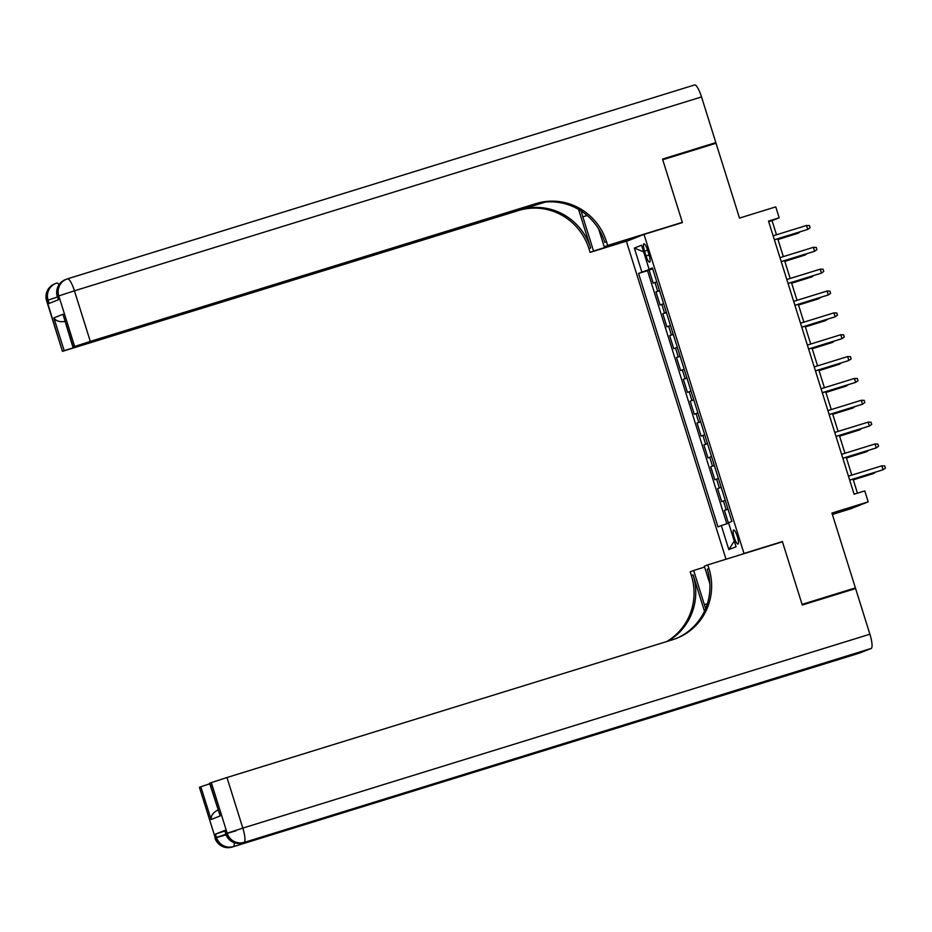 <?xml version="1.0" encoding="UTF-8"?>
<svg xmlns="http://www.w3.org/2000/svg" width="932" height="932" viewBox="0 0 932 932"><rect width="100%" height="100%" fill="white"/><g stroke="black" fill="none" stroke-linecap="round" stroke-linejoin="round"><path stroke-width="1.4" d="M737.317 536.424A7.328 1.631 -107.2 0 0 733.635 530.028A7.328 1.631 -107.2 0 0 734.276 537.624A7.328 1.631 -107.2 0 0 737.969 544.032A7.328 1.631 -107.2 0 0 737.317 536.424M832.369 514.452L850.613 508.814L868.193 501.847L864.779 490.919L854.108 494.216L768.516 221.105L779.187 217.808L775.762 206.881L739.507 218.088L716.044 143.26L662.722 159.745L682.41 222.562L644.024 234.433L743.992 553.433L741.22 554.528M644.024 234.433L626.432 241.4L726.028 559.223M743.992 553.433L782.379 541.562L802.068 604.379L855.39 587.894L847.083 591.179M656.78 281.814L653.216 283.142L649.103 270.035L652.738 268.905M659.518 290.551L655.953 291.879L659.588 290.761M655.953 291.879L660.066 304.997L663.631 303.669M670.481 325.513L666.904 326.841L662.803 313.735L666.438 312.604M677.319 347.368L673.754 348.696L669.642 335.578L673.277 334.46M684.17 369.212L680.605 370.54L676.492 357.434L680.127 356.304M691.02 391.056L687.455 392.395L683.342 379.277L686.977 378.159M697.87 412.911L694.293 414.239L690.193 401.133L693.827 400.003M704.708 434.755L701.144 436.094L697.031 422.977L700.666 421.858M711.559 456.61L707.994 457.938L703.881 444.832L707.516 443.702M718.409 478.454L714.844 479.794L710.732 466.676L714.366 465.557M725.259 500.309L721.683 501.637L717.582 488.531L721.217 487.401M644.56 251.162L646.062 255.974A7.095 1.584 -107.2 0 0 649.639 262.172A7.095 1.584 -107.2 0 0 649.01 254.809L647.507 249.997A7.095 1.584 -107.2 0 0 643.942 243.8A7.095 1.584 -107.2 0 0 644.56 251.162L647.577 250.23M652.202 268.381L638.56 273.437L717.978 526.883L721.31 525.566L728.836 549.6L736.07 546.746L728.533 522.712L731.865 521.396L652.435 267.938L649.103 269.255L652.54 268.276M641.88 272.121L634.354 248.087L641.577 245.221L649.103 269.255M649.103 270.035L647.519 270.664L726.832 523.772M727.997 509.047L724.42 510.375L728.463 523.248M717.582 488.531L721.147 487.203M710.732 466.676L714.296 465.348M703.881 444.832L707.458 443.504M697.031 422.977L700.608 421.648M690.193 401.133L693.758 399.805M683.342 379.277L686.907 377.949M676.492 357.434L680.069 356.106M669.642 335.578L673.219 334.25M662.803 313.735L666.368 312.406M868.193 501.847L831.938 513.054L855.39 587.894M776.484 234.771L772.057 220.628L779.187 217.808M857.463 493.179L853.06 479.118M851.801 475.11L846.209 457.262M844.963 453.267L839.359 435.419M838.113 431.411L832.521 413.563M831.262 409.567L825.67 391.72M824.412 387.712L818.82 369.864M817.574 365.868L811.982 348.02M810.723 344.013L805.132 326.165M803.873 322.169L798.281 304.321M797.023 300.314L791.431 282.466M790.185 278.47L784.593 260.622M783.334 256.626L777.742 238.767M768.702 221.665L772.057 220.628M647.519 270.664L638.56 273.437M724.42 510.375L728.055 509.256M721.31 525.566L728.684 523.178M643.651 251.861L634.354 248.087M728.836 549.6L734.276 541.038M782.379 541.562L779.618 542.657M774.387 239.815L807.776 229.412L774.364 239.745M806.541 225.474L809.395 225.567L810.083 227.757L807.776 229.412L806.541 225.474L773.129 235.808M777.975 239.524L798.27 233.175L777.952 239.454M800.099 231.858L798.27 233.175L798.048 232.487M46.6 300.768A13.735 13.735 0 0 1 54.65 283.876A13.735 13.398 68.4 0 0 46.915 300.617L62.456 351.352L46.6 300.768L48.103 300.139L49.128 303.424L58.634 299.661L57.609 296.376L58.798 295.91L74.444 290.819L90.299 341.403L74.653 346.494L58.798 295.91A13.735 13.398 -111.6 0 1 67.488 278.843A13.735 3.064 -107.2 0 0 67.488 278.843A13.735 13.735 0 0 0 66.545 279.181L65.356 279.647A13.735 13.398 68.4 0 0 57.609 296.376L58.32 299.789M67.593 278.808L694.573 84.952A13.735 3.064 72.8 0 1 694.62 84.94A13.735 3.064 72.8 0 1 701.528 96.94L715.846 142.608L662.524 159.092L682.341 222.34L607.687 245.431L606.522 241.714A57.248 55.803 68.4 0 0 536.086 203.572L90.299 341.403M679.579 223.435L682.341 222.34M581.184 211.028A25.758 5.732 -107.2 0 0 582.826 216.83L593.544 251.023L590.096 252.386L588.942 248.669A57.248 55.803 68.4 0 0 518.495 210.539L62.456 351.352M643.336 234.701L604.239 246.794L598.659 228.946M604.239 246.794L607.687 245.431M578.562 209.409L590.643 247.994A57.248 55.803 68.4 0 0 520.207 209.863L545.453 202.046M64.821 321.47L64.821 321.47C59.508 322.204 55.862 321.004 53.893 317.87L62.98 314.27L73.244 347.042L74.653 346.494M73.244 347.042L541.154 202.628M707.539 145.893L715.846 142.608M632.642 238.93L593.544 251.023M629.193 240.293L590.096 252.386M543.053 202.326L64.168 350.642L53.893 317.87M62.77 351.201L64.168 350.642M606.522 241.714L604.81 242.39A57.248 55.803 68.4 0 0 534.374 204.248L536.086 203.572M62.98 314.27L72.929 347.193M224.95 830.377L225.672 833.814L224.95 830.377L215.443 834.14L224.798 831.029M802.277 605.031L782.449 541.783L707.796 564.862L708.961 568.578A57.248 55.803 -111.6 0 1 676.702 638.303A57.248 55.803 -111.6 0 1 672.753 639.69L226.965 777.521L242.821 828.105L869.906 634.214L855.599 588.546L802.277 605.031M704.615 567.075L693.653 570.466L704.371 604.658A25.758 5.732 -107.2 0 0 705.652 608.514M693.653 570.466L690.204 571.829L691.369 575.545A57.248 55.803 -111.6 0 1 666.671 641.566M704.476 611.206L693.082 574.858A57.248 55.803 -111.6 0 1 667.836 641.204M707.796 564.862L704.347 566.225L709.858 583.793M869.906 634.214A13.735 3.064 72.8 0 1 871.164 648.451L242.891 842.808A13.735 13.398 68.4 0 1 225.987 833.662L227.175 833.185L211.319 782.6L209.607 783.311L220.185 815.931L211.11 819.531L200.834 786.759L199.436 787.307L215.28 837.891L216.48 837.425L215.443 834.14M200.834 786.759L209.747 783.789M733.181 691.218A13.735 3.064 72.8 0 1 732.494 692.255L232.196 847.048A13.735 13.398 68.4 0 1 215.28 837.891L199.436 787.307M871.164 648.451L859.281 653.157A13.735 3.064 72.8 0 1 859.222 653.169A13.735 3.064 72.8 0 1 859.176 653.192M732.494 692.255L742 688.492A13.735 3.064 72.8 0 1 741.942 688.515A13.735 3.064 72.8 0 1 741.895 688.527M211.319 782.6L226.965 777.521M708.961 568.578L707.248 569.254A57.248 55.803 -111.6 0 1 675.851 638.63M211.11 819.531C210.877 815.675 213.148 812.506 217.925 810.013M781.226 261.659L814.615 251.256L781.214 261.589M813.391 247.33L816.246 247.423L816.933 249.601L814.615 251.256L813.391 247.33L779.979 257.663M788.076 283.503L821.465 273.111L788.053 283.445M820.23 269.173L823.096 269.266L823.772 271.457L821.465 273.111L820.23 269.173L786.818 279.507M794.926 305.358L828.315 294.955L794.903 305.288M827.08 291.029L829.934 291.122L830.622 293.3L828.315 294.955L827.08 291.029L793.668 301.362M801.776 327.202L835.165 316.81L801.753 327.144M833.93 312.872L836.785 312.966L837.472 315.156L835.165 316.81L833.93 312.872L800.518 323.206M784.826 261.368L805.108 255.019L784.802 261.31M806.949 253.702L805.108 255.019L804.899 254.343M791.664 283.223L811.958 276.874L791.652 283.153M813.799 275.557L811.958 276.874L811.749 276.187M798.514 305.067L818.809 298.718L798.491 304.997M820.638 297.401L818.809 298.718L818.587 298.042M805.365 326.922L825.659 320.573L805.341 326.852M827.488 319.257L825.659 320.573L825.437 319.886M808.615 349.057L842.004 338.654L808.592 348.987M840.781 334.728L843.635 334.821L844.322 337L842.004 338.654L840.781 334.728L807.368 345.061M812.215 348.766L832.497 342.417L812.191 348.696M834.338 341.1L832.497 342.417L832.288 341.741M815.465 370.901L848.854 360.509L815.442 370.843M847.619 356.572L850.485 356.665L851.161 358.855L848.854 360.509L847.619 356.572L814.207 366.905M819.053 370.621L839.348 364.272L819.042 370.552M841.188 362.956L839.348 364.272L839.138 363.585M822.315 392.756L855.704 382.353L822.292 392.687M854.469 378.427L857.323 378.52L858.011 380.699L855.704 382.353L854.469 378.427L821.057 388.76M825.903 392.465L846.198 386.116L825.88 392.395M848.027 384.8L846.198 386.116L845.976 385.44M829.165 414.6L862.554 404.208L829.142 414.542M861.319 400.271L864.174 400.364L864.861 402.554L862.554 404.208L861.319 400.271L827.907 410.604M832.754 414.321L853.048 407.971L832.73 414.251M854.877 406.655L853.048 407.971L852.827 407.284M836.004 436.456L869.393 426.052L835.981 436.386M868.17 422.126L871.024 422.219L871.711 424.398L869.393 426.052L868.17 422.126L834.757 432.448M839.604 436.164L859.887 429.815L839.581 436.094M861.727 428.499L859.887 429.815L859.677 429.139M842.854 458.299L876.243 447.908L842.831 458.241M875.008 443.97L877.862 444.063L878.55 446.253L876.243 447.908L875.008 443.97L841.596 454.303M846.442 458.02L866.737 451.671L846.431 457.95M868.577 450.354L866.737 451.671L866.527 450.983M849.704 480.155L883.093 469.751L849.681 480.085M881.858 465.825L884.713 465.918L885.4 468.097L883.093 469.751L881.858 465.825L848.446 476.147M853.293 479.863L873.587 473.514L853.269 479.794M875.416 472.198L873.587 473.514L873.366 472.839M657.689 291.192L654.951 282.454M726.156 509.688L723.418 500.95M719.318 487.844L716.568 479.106M712.467 465.988L709.73 457.251M705.617 444.145L702.879 435.407M698.767 422.289L696.029 413.552M691.928 400.445L689.179 391.708M685.078 378.59L682.341 369.853M678.228 356.746L675.49 348.009M671.378 334.891L668.64 326.153M664.539 313.047L661.802 304.31M649.091 255.042L646.062 255.974M590.643 247.994L588.942 248.669M56.887 283.048L56.84 283.06A13.735 3.064 -107.2 0 0 56.794 283.072A13.735 13.398 -111.6 0 0 48.103 300.139L57.458 297.028M520.207 209.863L518.495 210.539M701.528 96.94L74.444 290.819A13.735 3.064 -107.2 0 0 67.535 278.831L694.62 84.94M59.066 284.656A13.735 3.064 -107.2 0 0 56.84 283.06A13.735 13.735 0 0 0 55.838 283.41L54.65 283.876M587.125 215.502L582.826 216.83M693.082 574.858L691.369 575.545M242.786 842.843A13.735 3.064 -107.2 0 0 242.844 842.831A13.735 3.064 -107.2 0 0 242.891 842.808L742 688.492M859.222 653.169L232.138 847.06A13.735 3.064 -107.2 0 0 232.196 847.048L859.281 653.157M209.921 783.16L220.185 815.931M225.835 834.303L216.48 837.425A13.735 13.398 -111.6 0 0 233.384 846.571A13.735 3.064 -107.2 0 0 234.247 842.668M215.315 837.985L225.229 835.06M242.821 828.105L227.175 833.185A13.735 13.398 -111.6 0 0 244.079 842.342A13.735 3.064 -107.2 0 0 242.821 828.105M226.01 833.756L235.924 830.831M707.376 603.726L704.371 604.658M65.356 279.647A13.735 13.735 0 0 0 57.295 296.527M214.977 838.043A13.735 13.735 0 0 0 232.138 847.06M741.942 688.515L242.844 842.831A13.735 13.735 0 0 1 225.672 833.814"/></g></svg>
